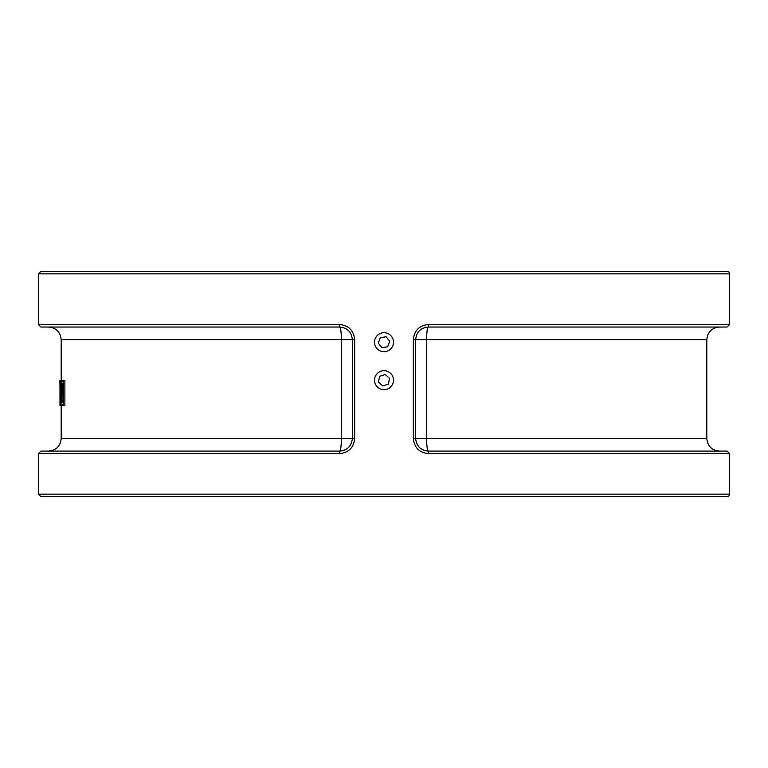 <?xml version="1.0" encoding="UTF-8"?>
<svg xmlns="http://www.w3.org/2000/svg" width="768" height="768" viewBox="0 0 768 768"><rect width="100%" height="100%" fill="white"/><g stroke="black" fill="none" stroke-linecap="round" stroke-linejoin="round"><path stroke-width="1.15" d="M40.934 496.666L727.066 496.666A2.534 2.534 0 0 0 729.6 494.141L38.4 494.141L40.934 496.666M727.066 271.334L40.934 271.334L38.4 273.859L729.6 273.859A2.534 2.534 0 0 0 727.066 271.334M354.672 339.696C353.731 330.442 348.624 325.382 339.37 324.499L339.696 327.034C347.357 327.763 351.571 331.987 352.349 339.696L352.349 438.432C351.581 446.141 347.357 450.355 339.696 451.094L40.934 451.094L38.4 453.629L339.37 453.629C348.634 452.746 353.731 447.677 354.672 438.432L354.672 339.696L341.366 339.696L341.366 438.432A12.662 1.67 -90 0 1 339.696 451.094L339.37 453.629M413.328 438.432C414.269 447.686 419.376 452.746 428.63 453.629L428.304 451.094C420.643 450.365 416.429 446.141 415.651 438.432L415.651 339.696C416.419 331.987 420.643 327.773 428.304 327.034L727.066 327.034L729.6 324.499L428.63 324.499C419.366 325.382 414.269 330.451 413.328 339.696L413.328 438.432L426.634 438.432L426.634 339.696A12.662 1.67 90 0 1 428.304 327.034L428.63 324.499M428.63 453.629L729.6 453.629L727.066 451.094L428.304 451.094A12.662 1.67 90 0 1 426.634 438.432L706.81 438.432C707.558 446.122 711.782 450.346 719.472 451.094M339.37 324.499L38.4 324.499L40.934 327.034L339.696 327.034A12.662 1.67 -90 0 1 341.366 339.696L61.19 339.696C60.442 332.006 56.218 327.782 48.528 327.034M413.328 339.696L706.81 339.696C707.558 332.006 711.782 327.782 719.472 327.034M354.672 438.432L61.19 438.432C60.442 446.122 56.218 450.346 48.528 451.094M60.893 380.266L60.662 402.096L59.99 380.266L59.99 405.59L60.077 385.546L60.893 405.59L60.893 380.266L62.16 380.63M62.16 405.226L60.893 405.59M63.59 380.266L64.877 380.266L64.877 405.59L63.59 405.59L63.59 380.266L62.765 380.266L61.69 382.301L61.19 392.909L61.69 403.574L62.774 405.59L63.59 405.59M60.077 405.59L60.557 405.59M60.096 380.266L60.662 380.266M62.746 402.672L61.93 401.155L61.526 392.947L61.891 384.864L62.746 383.184L63.101 402.672M61.93 401.155L63.101 401.155M63.168 384.864L63.206 401.155M61.891 384.864L63.101 384.864M59.923 380.266L59.923 385.114L59.99 380.266M389.789 341.376L387.619 346.81L381.84 347.654L378.211 343.066L380.381 337.632L386.16 336.787L389.789 341.376M389.549 378.365L388.368 384.096L382.81 385.93L378.451 382.042L379.632 376.31L385.19 374.477L389.549 378.365M61.526 392.947L62.794 392.947M380.486 351.043A9.494 9.494 0 0 1 378.115 334.771A9.494 9.494 0 0 1 393.398 340.858A9.494 9.494 0 0 1 380.486 351.043M382.07 389.501A9.494 9.494 0 0 1 376.915 373.882A9.494 9.494 0 0 1 393.014 377.222A9.494 9.494 0 0 1 382.07 389.501M38.4 273.859L38.4 324.499M38.4 453.629L38.4 494.141M729.6 273.859L729.6 324.499M729.6 453.629L729.6 494.141M706.81 339.696L706.81 438.432M61.19 339.696L61.19 380.266M61.19 405.59L61.19 438.432"/></g></svg>

